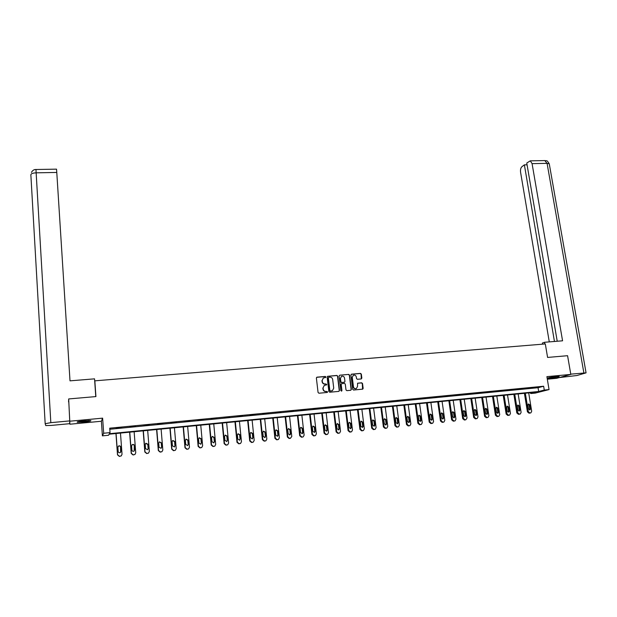 <?xml version="1.0" encoding="UTF-8"?>
<svg xmlns="http://www.w3.org/2000/svg" width="617" height="617" viewBox="0 0 617 617"><rect width="100%" height="100%" fill="white"/><g stroke="black" fill="none" stroke-linecap="round" stroke-linejoin="round"><path stroke-width="0.93" d="M325.876 376.956L325.267 376.447L317.061 377.157L316.374 378.02L318.071 392.481L318.943 393.222L327.18 392.466L327.65 391.849L325.977 391.433C324.457 391.417 323.532 390.638 323.2 389.088L323.053 387.885L324.303 385.37L326.486 384.939L326.763 384.391L325.09 383.975C323.578 383.951 322.652 383.172 322.313 381.63L322.174 380.427L323.393 377.943L325.606 377.496L325.876 376.956M325.475 377.55L325.051 376.563L316.668 377.311M327.226 392.458L326.825 391.44L325.977 391.433M326.354 384.993L325.938 383.99L325.09 383.975M556.31 376.532C550.703 377.188 547.773 377.758 547.518 378.252L550.441 378.167C556.01 377.519 558.933 376.948 559.21 376.447L556.31 376.532M84.167 420.763C78.853 421.334 76.547 421.827 77.256 422.229L83.897 422.051C89.172 421.48 91.47 420.995 90.784 420.586L84.167 420.763M361.192 378.961L361.847 378.105L361.338 374.118L360.49 373.393L351.574 374.164L350.911 375.02L352.7 389.312L353.556 390.037L362.75 389.142L363.151 388.355L362.534 383.519L361.678 382.795L357.598 383.219L357.513 386.396L356.449 388.509C354.922 388.98 353.927 388.401 353.456 386.766L352.276 377.365L353.302 375.29C354.837 374.797 355.847 375.367 356.325 377.01L356.526 378.568L357.382 379.293L361.192 378.961M544.279 390.052L549.053 389.582L535.348 393.091L530.689 393.546L536.104 392.157L109.147 434.198L108.561 435.247L102.399 435.857L103.679 433.242L110.042 432.617L109.425 433.705L538.68 391.494L544.279 390.052L543.646 386.234L109.726 428.175L110.042 432.617M68.564 401.906L68.672 398.944L95.92 396.584L94.833 380.836L545.32 343.947L547.587 357.428L567.578 355.7L570.81 374.419L546.893 376.648L549.053 389.582M68.672 398.944L69.891 424.218L101.381 421.249L102.399 435.857M101.381 421.249L102.623 418.149L70.068 421.187M102.623 418.149L103.679 433.242M337.746 376.169L336.882 375.437L327.534 376.316L327.157 377.087L328.876 391.494L329.748 392.227L338.826 391.394L339.489 390.522L337.746 376.169L336.651 375.552L327.45 376.37M339.751 375.19L348.728 374.411L349.584 375.136L351.366 389.435L350.703 390.299L346.854 390.654L345.998 389.929L345.281 384.106L344.417 383.381L341.579 383.689L341.193 384.476L341.934 390.538L341.656 391.093L340.862 390.638L339.08 376.054L339.751 375.19L348.728 374.411M547.318 379.193L556.65 378.314L570.81 374.419M69.721 421.55L69.891 424.218M94.833 380.836L94.725 381.321M109.803 429.255L538.055 387.715L543.646 386.234M116.143 428.267L121.626 427.55L116.143 428.267M130.04 426.918L135.516 426.208L130.04 426.918M143.823 425.583L149.283 424.874L143.823 425.583M157.489 424.257L162.934 423.555L157.489 424.257M171.04 422.946L176.47 422.244L171.04 422.946M184.483 421.642L189.897 420.941L184.483 421.642M197.81 420.354L203.209 419.653L197.81 420.354M211.029 419.074L216.413 418.372L211.029 419.074M224.133 417.802L229.509 417.107L224.133 417.802M237.136 416.544L242.489 415.85L237.136 416.544M250.032 415.295L255.376 414.601L250.032 415.295M262.819 414.053L268.148 413.367L262.819 414.053M275.506 412.827L280.82 412.141L275.506 412.827M288.093 411.608L293.391 410.922L288.093 411.608M300.572 410.398L305.862 409.711L300.572 410.398M312.958 409.194L318.225 408.516L312.958 409.194M325.244 408.007L330.496 407.328L325.244 408.007M337.43 406.827L342.674 406.148L337.43 406.827M349.523 405.654L354.752 404.983L349.523 405.654M361.516 404.49L366.729 403.819L361.516 404.49M373.416 403.341L378.614 402.67L373.416 403.341M385.224 402.199L390.414 401.528L385.224 402.199M396.939 401.058L402.114 400.394L396.939 401.058M408.57 399.932L413.729 399.268L408.57 399.932M420.1 398.813L425.252 398.158L420.1 398.813M431.545 397.71L436.682 397.047L431.545 397.71M442.906 396.608L448.027 395.952L442.906 396.608M454.181 395.512L459.287 394.857L454.181 395.512M465.365 394.433L470.462 393.777L465.365 394.433M476.471 393.353L481.545 392.705L476.471 393.353M487.484 392.289L492.551 391.641L487.484 392.289M498.42 391.232L503.472 390.584L498.42 391.232M509.272 390.175L514.316 389.528L509.272 390.175M520.046 389.134L525.075 388.486L520.046 389.134M530.736 388.101L535.757 387.453L530.736 388.101M530.551 392.705L530.689 393.546M538.055 387.715L538.68 391.494M323.293 377.997L322.174 380.427M324.874 384.082C323.354 384.059 322.436 383.28 322.097 381.738L321.958 380.542M324.257 385.394L323.053 387.885M325.761 391.54C324.241 391.517 323.316 390.738 322.984 389.196L322.838 387.993M338.934 391.371L339.265 390.623L337.514 376.285M328.807 377.265L328.337 377.874L329.848 390.515L330.457 391.024L332.463 390.661L333.728 388.132L332.686 379.501C332.355 377.974 331.429 377.195 329.925 377.164L328.807 377.265M328.514 377.388L328.337 377.874M332.231 390.769L330.234 391.132L329.625 390.615L328.113 377.982M350.795 390.283L351.127 389.535L349.353 375.252L348.489 374.527M341.502 383.735L340.962 384.584L341.934 390.538M341.502 391.147L341.702 390.646M344.533 378.082C344.047 376.424 343.029 375.853 341.479 376.37L340.453 378.445L340.862 381.761L341.725 382.494L344.556 382.185L344.942 381.399L344.533 378.082M341.378 376.416L340.453 378.445M344.402 382.247L341.486 382.602L340.63 381.877L340.222 378.553M353.217 375.329L352.276 377.365M356.21 388.61L356.21 388.61C354.682 389.08 353.68 388.502 353.217 386.874L352.037 377.481M362.572 389.204L362.287 383.627L361.431 382.902L357.521 383.265M361.292 378.946L361.092 374.234L360.243 373.509L351.212 374.303M115.95 433.535L117.5 454.876L119.39 456.433L121.449 455.739M120.477 433.088L122.035 454.282L121.21 455.924L119.513 456.31L117.616 454.752L116.073 433.52M120.57 452.369L120.577 447.202C120.253 446.045 119.528 445.713 118.395 446.207L118.132 446.43M121.009 451.228L120.701 447.055C120.377 445.898 119.644 445.559 118.51 446.052L117.878 447.34L118.186 451.521C118.503 452.677 119.228 453.009 120.354 452.539L120.886 451.366M89.241 420.486L78.752 421.488M83.657 420.809L84.328 420.748M78.166 421.612L87.344 420.941M557.313 376.447L549.292 377.573M548.768 377.689L557.853 376.416M95.774 396.6L94.555 378.846L70.006 380.843L56.779 172.444L36.148 172.829L50.825 422.66L69.76 420.894L68.664 399.106M50.825 422.66L45.172 423.709L45.774 425.576L51.242 425.422L69.598 423.694L69.76 420.894M45.172 423.694L30.858 174.742C31.081 173.639 32.84 172.999 36.148 172.829L35.979 169.505L56.533 169.151L56.779 172.444M544.803 343.993L544.51 342.281L542.382 343.037L542.567 344.178M544.51 342.281L562.573 340.808L532.078 163.636L530.304 160.836L526.764 163.035L557.228 341.247M549.346 164.284L586.065 372.861L576.918 375.514L559.264 377.589M586.065 372.861L570.764 374.149M527.072 164.801L524.373 164.847L521.882 166.737C520.725 167.893 520.285 169.729 520.578 172.243L549.277 341.887M524.373 164.847L554.452 341.471M129.616 432.185L131.22 453.441L133.102 454.991L135.03 454.413M134.136 431.738L135.748 452.847L134.907 454.498L133.257 454.86L131.367 453.302L129.771 432.17M134.167 451.035L134.251 445.79C133.935 444.656 133.218 444.317 132.1 444.788L131.938 444.911M134.722 449.801L134.406 445.644C134.09 444.502 133.365 444.171 132.246 444.633L131.606 445.929L131.922 450.094C132.231 451.228 132.948 451.567 134.059 451.112L134.568 449.947M143.167 430.851L144.825 452.006L146.699 453.557L148.512 453.063L149.353 451.413L147.679 430.404M148.311 453.21L146.877 453.418L145.003 451.875L143.352 430.836M147.671 449.693L148.142 448.528L147.81 444.402L145.62 443.438M148.319 448.389L147.995 444.248L145.867 443.23L145.219 444.533L145.543 448.675L147.648 449.708L148.142 448.528M156.602 429.525L158.322 450.587L160.181 452.13L161.847 451.744M161.114 429.085L162.834 450.001L161.978 451.659L160.397 451.991L158.53 450.456L156.818 429.509M161.076 448.335L161.592 447.132L161.261 443.021L159.379 441.841L158.716 443.145L159.047 447.271L161.13 448.304L161.808 446.986L161.469 442.867L159.379 441.841M169.937 428.213L171.703 449.184L173.554 450.718L175.344 450.263L176.215 448.598L174.434 427.774M175.344 450.263L173.793 450.58L171.935 449.045L170.176 428.19M174.387 446.978L174.943 445.744L174.596 441.649L172.598 440.584M175.182 445.597L174.835 441.487L172.768 440.461L172.097 441.772L172.444 445.875L174.495 446.916L174.943 445.744M183.156 426.91L184.977 447.788L186.82 449.315L188.494 448.929M187.653 426.47L189.481 447.202L188.601 448.875L187.082 449.176L185.239 447.649L183.426 426.887M187.591 445.621L188.177 444.363L187.823 440.291L185.91 439.188M188.447 444.217L188.085 440.129L186.049 439.096L185.378 440.407L185.732 444.495L187.753 445.543L188.177 444.363M196.268 425.622L198.142 446.407L199.977 447.927L201.574 447.58M200.756 425.182L202.638 445.821L201.751 447.495L200.27 447.788L198.427 446.261L196.568 425.591M200.702 444.271L201.304 442.998L200.934 438.942L199.098 437.815M201.605 442.844L201.235 438.78L199.222 437.738L198.543 439.057L198.913 443.122L200.903 444.178L201.304 442.998M209.271 424.342L211.199 445.034L213.019 446.554L214.562 446.23M213.752 423.902L215.688 444.448L214.801 446.122L213.343 446.407L211.515 444.888L209.603 424.311M213.706 442.921L214.33 441.641L213.945 437.6L212.179 436.466M214.647 441.487L214.269 437.438L212.287 436.396L211.6 437.715L211.978 441.764L213.945 442.821L214.33 441.641M222.174 423.069L224.148 443.677L225.961 445.189L227.465 444.88M226.647 422.63L228.629 443.091L227.735 444.764L226.308 445.034L224.488 443.523L222.529 423.038M226.616 441.587L227.241 440.299L226.855 436.273L225.143 435.124M227.588 440.145L227.203 436.111L225.244 435.062L224.557 436.381L224.943 440.415L226.886 441.471L227.241 440.299M234.969 421.812L236.99 442.327L238.794 443.831L240.268 443.538M239.442 421.372L241.463 441.741L240.568 443.415L239.172 443.677L237.36 442.173L235.347 421.773M239.419 440.253L240.052 438.965L239.658 434.962L238 433.797M240.429 438.803L240.028 434.792L238.1 433.743L237.406 435.062L237.8 439.08L239.72 440.137L240.052 438.965M247.664 420.563L249.731 440.985L251.528 442.489L252.97 442.204M252.122 420.123L254.196 440.407L253.302 442.081L251.929 442.335L250.132 440.831L248.073 420.524M252.129 438.926L252.762 437.646L252.353 433.651L250.741 432.486M253.163 437.484L252.754 433.481L250.841 432.432L250.147 433.751L250.556 437.754L252.453 438.81L252.762 437.646M260.258 419.321L262.372 439.659L264.161 441.155L265.588 440.877M264.708 418.881L266.829 439.08L265.935 440.754L264.585 441.001L262.796 439.505L260.69 419.275M264.739 437.615L265.364 436.335L264.948 432.363L263.39 431.19M265.788 436.165L265.372 432.185L263.49 431.129L262.796 432.455L263.212 436.435L265.079 437.499L265.364 436.335M272.753 418.087L274.912 438.348L276.686 439.828L278.097 439.566M277.195 417.655L279.362 437.762L278.46 439.435L277.133 439.674L275.359 438.186L273.208 418.048M277.249 436.312L277.874 435.031L277.449 431.075L275.93 429.902M278.321 434.862L277.897 430.897L276.03 429.841L275.336 431.167L275.76 435.132L277.611 436.196L278.321 434.862L277.874 435.031M285.139 416.868L287.352 437.037L289.118 438.517L290.522 438.255M289.581 416.429L291.795 436.458L290.383 438.278L289.589 438.355L287.815 436.875L285.625 416.822M289.658 435.016L290.275 433.736L289.843 429.802L288.363 428.63M290.754 433.574L290.314 429.625L288.471 428.568L287.777 429.887L288.208 433.836L290.036 434.9L290.754 433.574L290.275 433.736M297.44 415.657L299.692 435.741L301.451 437.214L303.225 436.836L304.127 435.162L301.867 415.226M302.847 436.959L301.944 437.052L300.178 435.579L297.942 415.611M301.975 433.728L302.585 432.455L302.137 428.537L300.703 427.365M303.078 432.286L302.638 428.36L300.818 427.296L300.117 428.614L300.556 432.548L302.369 433.62L303.078 432.286L302.585 432.455M309.634 414.454L311.932 434.453L313.683 435.926L315.071 435.664M314.061 414.022L316.359 433.882L315.464 435.548L314.2 435.764L312.449 434.291L310.166 414.408M314.192 432.455L314.793 431.19L314.338 427.28L312.935 426.108M315.318 431.013L314.863 427.103L313.058 426.038L312.364 427.357L312.811 431.275L314.601 432.34L315.318 431.013L314.793 431.19M321.735 413.267L324.079 433.18L325.815 434.646L327.211 434.383M326.154 412.827L328.499 432.602L327.604 434.268L326.362 434.476L324.619 433.011L322.29 413.213M326.316 431.183L326.91 429.926L326.447 426.038L325.074 424.866M327.45 429.756L326.995 425.853L325.205 424.797L324.511 426.108L324.966 430.01L326.74 431.075L327.45 429.756L326.91 429.926M333.743 412.087L336.126 431.915L337.861 433.373L339.25 433.119M338.155 411.647L340.538 431.345L339.643 433.003L338.425 433.203L336.689 431.746L334.321 412.025M338.347 429.926L338.926 428.676L338.455 424.804L337.121 423.632M339.497 428.499L339.026 424.619L337.26 423.555L336.566 424.874L337.029 428.753L338.787 429.825L339.497 428.499L338.926 428.676M345.659 410.907L348.081 430.658L349.808 432.108L351.204 431.854M350.063 410.475L352.484 430.088L351.597 431.746L350.394 431.939L348.667 430.489L346.253 410.853M350.279 428.676L350.849 427.434L350.379 423.578L349.068 422.414M351.443 427.257L350.965 423.393L349.214 422.329L348.52 423.64L348.998 427.512L350.734 428.576L351.443 427.257L350.849 427.434M357.482 409.742L359.942 429.409L361.662 430.859L363.066 430.604M361.878 409.31L364.338 428.838L363.452 430.496L362.272 430.689L360.552 429.239L358.099 409.688M362.125 427.442L362.68 426.2L362.202 422.36L360.922 421.203M363.297 426.023L362.811 422.175L361.084 421.118L360.39 422.421L360.868 426.278L362.588 427.342L363.297 426.023L362.68 426.2M369.213 408.593L371.712 428.175L373.424 429.617L374.827 429.363M373.601 408.161L376.108 427.604L375.221 429.255L374.056 429.447L372.344 427.997L369.853 408.523M373.879 426.208L374.426 424.982L373.933 421.156L372.683 420M375.059 424.797L374.565 420.964L372.853 419.907L372.159 421.218L372.653 425.051L374.357 426.116L375.059 424.797L374.426 424.982M380.851 407.444L383.396 426.949L385.093 428.383L386.898 428.028L387.777 426.378L385.232 407.012M385.841 428.306L386.497 428.129L385.748 428.213L384.044 426.771L381.514 407.382M385.54 424.99L386.072 423.771L385.579 419.961L384.36 418.804M386.728 423.586L386.227 419.768L384.53 418.712L383.843 420.015L384.345 423.833L386.026 424.897L386.728 423.586L386.072 423.771M392.404 406.31L394.988 425.73L396.677 427.165L398.482 426.81L399.361 425.167L396.777 405.878M397.417 427.08L398.088 426.91L397.348 426.987L395.659 425.553L393.083 406.241M397.117 423.779L397.633 422.568L397.132 418.773L395.937 417.624M398.312 422.383L397.803 418.581L396.122 417.524L395.435 418.82L395.944 422.63L397.61 423.686L398.312 422.383L397.633 422.568M403.865 405.176L406.487 424.527L408.169 425.946L409.981 425.599L410.853 423.956L408.23 404.744M408.901 425.869L409.595 425.691L408.863 425.769L407.174 424.342L404.567 405.107M408.601 422.576L409.11 421.372L408.593 417.593L407.428 416.452M409.804 421.187L409.287 417.401L407.621 416.344L406.942 417.64L407.451 421.426L409.11 422.491L409.804 421.187L409.11 421.372M415.241 404.058L417.902 423.324L419.575 424.743L420.663 424.573M419.599 403.626L422.259 422.761L421.388 424.396L420.285 424.565L418.611 423.146L415.966 403.988M420 421.38L420.493 420.185L419.969 416.421L418.827 415.287M421.21 420L420.686 416.228L419.036 415.172L418.357 416.467L418.874 420.239L420.516 421.303L421.21 420L420.493 420.185M426.532 402.947L429.224 422.136L430.89 423.547L431.962 423.385M430.882 402.515L433.574 421.573L432.71 423.2L431.63 423.37L429.956 421.951L427.28 402.87M431.314 420.192L431.792 419.012L431.26 415.264L430.149 414.13M432.525 418.82L432 415.064L430.365 414.015L429.687 415.303L430.211 419.059L431.838 420.123L432.525 418.82L431.792 419.012M437.738 401.844L440.469 420.956L442.127 422.36L443.176 422.205M442.081 401.412L444.811 420.393L443.947 422.02L442.883 422.182L441.217 420.771L438.502 401.767M442.543 419.012L443.006 417.84L442.466 414.115L441.379 412.989M443.762 417.655L443.222 413.914L441.602 412.858L440.924 414.146L441.463 417.894L443.075 418.951L443.762 417.655L443.006 417.84M448.86 400.749L451.621 419.784L453.271 421.187L454.305 421.033M453.194 400.317L455.955 419.221L455.099 420.84L454.043 421.002L452.392 419.599L449.639 400.672M453.68 417.848L454.135 416.683L453.588 412.966L452.523 411.847M454.906 416.49L454.367 412.765L452.755 411.716L452.084 413.004L452.623 416.73L454.228 417.786L454.906 416.49L454.135 416.683M459.896 399.662L462.696 418.619L464.339 420.015L465.349 419.868M464.223 399.23L467.023 418.056L465.835 419.761L465.125 419.83L463.483 418.434L460.698 399.577M464.74 416.691L465.179 415.534L464.624 411.832L463.583 410.721M465.974 415.341L465.419 411.632L463.83 410.583L463.159 411.863L463.706 415.573L465.295 416.629L465.974 415.341L465.179 415.534M470.848 398.582L473.679 417.462L475.314 418.858L476.316 418.719M475.167 398.158L478.005 416.907L477.157 418.519L476.131 418.673L474.488 417.277L471.673 398.497M475.715 415.534L476.139 414.393L475.584 410.706L474.558 409.603M476.949 414.2L476.393 410.506L474.812 409.457L474.149 410.737L474.704 414.431L476.278 415.488L476.949 414.2L476.139 414.393M481.723 397.51L484.592 416.321L486.211 417.709L487.199 417.57M486.034 397.086L488.903 415.765L488.062 417.37L487.044 417.516L485.417 416.128L482.563 397.425M486.612 414.393L487.021 413.259L486.458 409.588L485.456 408.493M487.846 413.066L487.283 409.387L485.718 408.338L485.062 409.611L485.618 413.297L487.183 414.346L487.846 413.066L487.021 413.259M492.513 396.446L495.412 415.179L497.032 416.568L498.004 416.429M496.816 396.021L499.716 414.624L498.883 416.228L497.88 416.375L496.261 414.986L493.369 396.361M497.425 413.259L497.819 412.141L497.248 408.477L496.269 407.39M498.667 411.94L498.096 408.277L496.546 407.228L495.883 408.5L496.454 412.171L498.004 413.22L498.667 411.94L497.819 412.141M503.225 395.389L506.156 414.053L507.768 415.434L508.724 415.303M507.529 394.973L510.46 413.498L509.627 415.094L508.639 415.241L507.02 413.86L504.104 395.304M508.153 412.133L508.539 411.022L507.961 407.382L507.004 406.294M509.403 410.822L508.832 407.174L507.282 406.133L506.634 407.397L507.213 411.053L508.747 412.094L509.403 410.822L508.539 411.022M513.861 394.348L516.822 412.935L518.427 414.308L519.367 414.177M518.149 393.924L521.11 412.38L520.293 413.976L519.313 414.115L517.709 412.734L514.755 394.255M518.812 411.015L519.182 409.912L518.596 406.287L517.655 405.215M520.062 409.711L519.483 406.079L517.948 405.037L517.301 406.302L517.887 409.943L519.406 410.984L520.062 409.711L519.182 409.912M524.411 393.307L527.412 411.824L529.008 413.189L529.934 413.066M528.7 392.882L531.692 411.269L530.875 412.858L529.91 412.997L528.314 411.624L525.329 393.214M529.386 409.904L529.741 408.816L529.155 405.199L528.237 404.135M530.643 408.616L530.057 404.991L528.538 403.95L527.89 405.215L528.476 408.84L529.995 409.881L530.643 408.616L529.741 408.816M35.979 169.505L35.987 169.505C34.213 169.343 32.693 170.3 31.405 172.374M583.875 372.923L547.078 163.358L532.078 163.636M530.304 160.836L545.266 160.574C546.639 161.592 546.222 158.824 549.269 163.821L547.078 163.358L544.788 160.582M250.132 440.831L249.731 440.985M251.929 442.335L251.528 442.489M252.739 442.25L252.345 442.397M252.353 433.651L252.754 433.481M262.796 439.505L262.372 439.659M264.585 441.001L264.161 441.155M265.387 440.916L264.963 441.07M264.948 432.363L265.372 432.185M275.359 438.186L274.912 438.348M277.133 439.674L276.686 439.828M277.935 439.589L277.488 439.744M277.449 431.075L277.897 430.897M287.815 436.875L287.352 437.037M289.589 438.355L289.118 438.517M290.383 438.278L289.913 438.432M289.843 429.802L290.314 429.625M300.178 435.579L299.692 435.741M301.944 437.052L301.451 437.214M302.731 436.975L302.237 437.129M302.137 428.537L302.638 428.36M312.449 434.291L311.932 434.453M314.2 435.764L313.683 435.926M314.986 435.679L314.462 435.841M314.338 427.28L314.863 427.103M324.619 433.011L324.079 433.18M326.362 434.476L325.815 434.646M327.133 434.399L326.594 434.561M326.447 426.038L326.995 425.853M336.689 431.746L336.126 431.915M338.425 433.203L337.861 433.373M339.196 433.126L338.625 433.288M338.455 424.804L339.026 424.619M348.667 430.489L348.081 430.658M350.394 431.939L349.808 432.108M351.158 431.861L350.572 432.031M350.379 423.578L350.965 423.393M360.552 429.239L359.942 429.409M362.272 430.689L361.662 430.859M363.027 430.604L362.418 430.782M362.202 422.36L362.811 422.175M372.344 427.997L371.712 428.175M374.056 429.447L373.424 429.617M374.804 429.363L374.172 429.54M373.933 421.156L374.565 420.964M384.044 426.771L383.396 426.949M385.748 428.213L385.093 428.383M385.579 419.961L386.227 419.768M395.659 425.553L394.988 425.73M397.348 426.987L396.677 427.165M397.132 418.773L397.803 418.581M407.174 424.342L406.487 424.527M408.863 425.769L408.169 425.946M408.593 417.593L409.287 417.401M418.611 423.146L417.902 423.324M420.285 424.565L419.575 424.743M421.018 424.488L420.3 424.666M419.969 416.421L420.686 416.228M429.956 421.951L429.224 422.136M431.63 423.37L430.89 423.547M432.347 423.293L431.615 423.47M431.26 415.264L432 415.064M441.217 420.771L440.469 420.956M442.883 422.182L442.127 422.36M443.6 422.105L442.844 422.29M442.466 414.115L443.222 413.914M452.392 419.599L451.621 419.784M454.043 421.002L453.271 421.187M454.76 420.925L453.981 421.11M453.588 412.966L454.367 412.765M463.483 418.434L462.696 418.619M465.125 419.83L464.339 420.015M465.835 419.761L465.041 419.946M464.624 411.832L465.419 411.632M474.488 417.277L473.679 417.462M476.131 418.673L475.314 418.858M476.833 418.596L476.016 418.781M475.584 410.706L476.393 410.506M485.417 416.128L484.592 416.321M487.044 417.516L486.211 417.709M487.746 417.447L486.913 417.632M486.458 409.588L487.283 409.387M496.261 414.986L495.412 415.179M497.88 416.375L497.032 416.568M498.575 416.305L497.726 416.49M497.248 408.477L498.096 408.277M507.02 413.86L506.156 414.053M508.639 415.241L507.768 415.434M509.326 415.172L508.454 415.357M507.961 407.382L508.832 407.174M517.709 412.734L516.822 412.935M519.313 414.115L518.427 414.308M519.992 414.038L519.113 414.238M518.596 406.287L519.483 406.079M528.314 411.624L527.412 411.824M529.91 412.997L529.008 413.189M530.589 412.927L529.687 413.12M529.155 405.199L530.057 404.991"/></g></svg>

